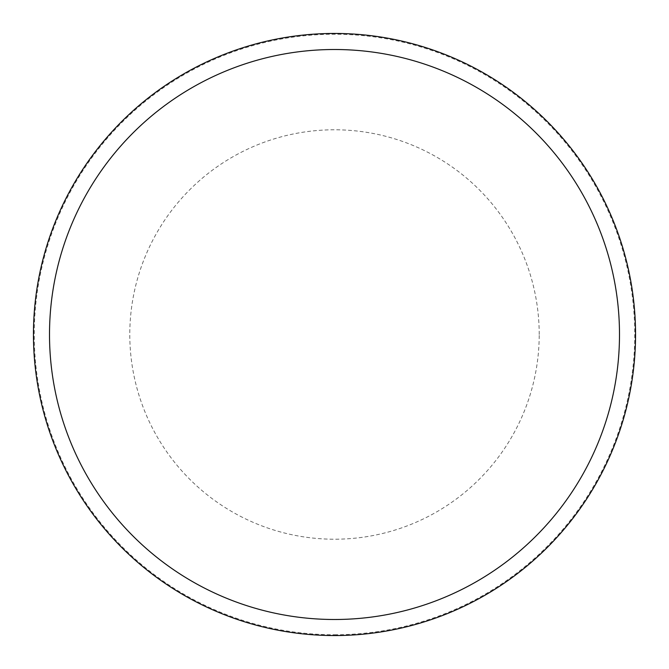 <?xml version="1.0" encoding="UTF-8"?>
<svg xmlns="http://www.w3.org/2000/svg" width="669" height="669" viewBox="0 0 669 669"><rect width="100%" height="100%" fill="white"/><g stroke="black" fill="none" stroke-linecap="round" stroke-linejoin="round"><path stroke-width="0.5" stroke-dasharray="3.35 2.51" d="M635.55 334.5A301.05 301.05 0 0 0 334.5 33.45A301.05 301.05 0 0 0 33.45 334.5A301.05 301.05 0 0 0 334.5 635.55A301.05 301.05 0 0 0 635.55 334.5A301.05 301.05 0 0 0 334.5 33.45A301.05 301.05 0 0 0 33.45 334.5A301.05 301.05 0 0 0 334.5 635.55A301.05 301.05 0 0 0 635.55 334.5M334.5 634.747A300.247 300.247 0 0 0 634.747 334.5A300.247 300.247 0 0 0 334.5 34.253A300.247 300.247 0 0 0 34.253 334.5A300.247 300.247 0 0 0 334.5 634.747M334.5 635.55A301.05 301.05 0 0 0 635.55 334.5A301.05 301.05 0 0 0 334.5 33.45A301.05 301.05 0 0 0 33.45 334.5A301.05 301.05 0 0 0 334.5 635.55M539.214 334.5A204.714 204.714 0 0 0 334.5 129.786A204.714 204.714 0 0 0 129.786 334.5A204.714 204.714 0 0 0 334.5 539.214A204.714 204.714 0 0 0 539.214 334.5"/><path stroke-width="1" d="M334.5 635.55A301.05 301.05 0 0 0 635.55 334.5A301.05 301.05 0 0 0 334.5 33.45A301.05 301.05 0 0 0 33.45 334.5A301.05 301.05 0 0 0 334.5 635.55M334.5 619.494A284.994 284.994 0 0 0 619.494 334.5A284.994 284.994 0 0 0 334.5 49.506A284.994 284.994 0 0 0 49.506 334.5A284.994 284.994 0 0 0 334.5 619.494"/></g></svg>
